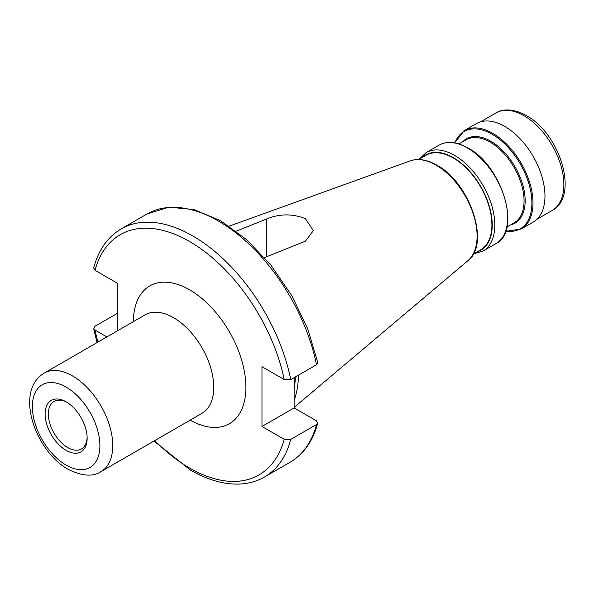 <?xml version="1.0" encoding="UTF-8"?>
<svg xmlns="http://www.w3.org/2000/svg" width="594" height="594" viewBox="0 0 594 594"><rect width="100%" height="100%" fill="white"/><g stroke="black" fill="none" stroke-linecap="round" stroke-linejoin="round"><path stroke-width="0.89" d="M87.125 437.281A27.435 15.838 60 0 1 81.697 448.797A27.435 15.838 60 0 1 67.738 447.579A27.435 15.838 60 0 1 49.748 423.18A27.435 15.838 60 0 1 54.262 401.284A27.435 15.838 60 0 1 66.951 402.338M66.127 450.363A29.707 17.152 60 0 1 45.122 413.973A29.707 17.152 60 0 1 66.127 401.848L66.127 401.848A29.707 17.152 60 0 1 87.14 438.231A29.707 17.152 60 0 1 66.127 450.363M236.249 231.163L266.803 218.911C279.648 213.662 292.515 213.573 305.39 218.651L313.38 230.628L305.39 241.186L264.508 257.588M117.263 313.394L94.899 326.299L93.629 328.445L95.01 330.078L106.883 336.932M473.269 254.061L480.605 249.829A54.574 31.512 -120 0 0 488.973 206.096A54.574 31.512 -120 0 0 453.319 158.004A54.574 31.512 -120 0 0 426.032 155.301L418.696 159.534M464.374 130.539A56.846 32.819 -120 0 1 492.797 133.353A56.846 32.819 -120 0 1 529.937 183.449A56.846 32.819 -120 0 1 521.22 229.002L533.197 222.089A56.846 32.819 -120 0 0 541.914 176.537A56.846 32.819 -120 0 0 504.774 126.44A56.846 32.819 -120 0 0 476.351 123.626L464.374 130.539L454.596 142.85M294.134 400.148A101.077 58.361 -120 0 0 298.396 375.2M316.498 364.753A143.258 82.715 -120 0 0 244.943 240.399A143.258 82.715 -120 0 0 146.933 214.033L168.882 207.195L193.941 209.541L220.374 220.634L246.562 239.597L270.871 265.139L291.721 295.545L307.707 328.772L317.768 362.607L316.498 364.753L290.77 379.603L284.229 379.536L261.976 366.691L261.976 426.477L284.229 439.322L290.77 439.389L316.498 424.532L317.745 423.106L316.387 420.752L294.134 407.907L294.134 385.907A102.784 59.341 -120 0 0 294.453 377.48M117.263 330.94L117.263 283.145L95.01 270.3L93.652 267.946C98.47 249.97 107.655 236.947 121.206 228.883A143.258 82.715 60 0 1 219.216 255.249A143.258 82.715 60 0 1 290.77 379.603M261.976 426.477L294.134 407.907M294.134 385.907L294.134 377.658M524.071 115.763A56.282 32.492 60 0 1 560.84 165.355A56.282 32.492 60 0 1 552.212 210.454C579.655 196.235 559.808 133.308 526.343 115.54C511.961 107.566 501.284 109.467 495.931 112.979A56.282 32.492 60 0 1 524.071 115.763M133.346 321.658A79.589 45.953 60 0 1 189.62 289.827A79.589 45.953 60 0 1 245.894 386.969A79.589 45.953 60 0 1 190.191 420.121M173.537 317.679A56.846 32.819 -120 0 0 145.114 314.857L44.134 373.158A56.846 32.819 60 0 1 72.565 375.972A56.846 32.819 60 0 1 109.697 426.069A56.846 32.819 60 0 1 100.987 471.621L201.967 413.327A56.846 32.819 -120 0 0 210.677 367.768A56.846 32.819 -120 0 0 173.537 317.679M66.127 387.117A47.75 27.569 60 0 1 99.896 445.597A47.75 27.569 60 0 1 66.127 465.095A47.75 27.569 60 0 1 32.366 406.608A47.75 27.569 60 0 1 66.127 387.117M95.01 330.078A138.714 80.086 -120 0 0 97.928 342.099M154.782 440.57A138.714 80.086 -120 0 0 189.62 468.065A138.714 80.086 -120 0 0 284.229 439.322M410.32 160.855C418.28 158.19 427.131 159.63 436.865 165.184C469.809 182.469 490.689 244.104 467.938 260.655A57.93 33.442 -120 0 0 473.121 213.498A57.93 33.442 -120 0 0 436.137 165.184A57.93 33.442 -120 0 0 410.32 160.855L229.202 226.136M495.893 243.629A56.846 32.819 -120 0 0 504.61 198.069A56.846 32.819 -120 0 0 467.471 147.973A56.846 32.819 -120 0 0 439.048 145.159C447.193 140.763 456.823 141.684 467.924 147.928C502.272 165.719 521.933 231.43 495.893 243.629L483.033 251.054A56.846 32.819 -120 0 0 491.743 205.502A56.846 32.819 -120 0 0 454.61 155.405A56.846 32.819 -120 0 0 426.18 152.591L419.119 159.289M477.079 251.863A55.027 31.772 -120 0 0 490.154 209.34A55.027 31.772 -120 0 0 453.319 157.633A55.027 31.772 -120 0 0 422.505 157.336M506.92 227.019L514.122 222.861A47.98 27.703 -120 0 0 521.473 184.415A47.98 27.703 -120 0 0 490.132 142.137A47.98 27.703 -120 0 0 466.142 139.761L458.939 143.911M510.706 224.836A48.656 28.089 -120 0 0 523.522 187.778A48.656 28.089 -120 0 0 490.755 141.224A48.656 28.089 -120 0 0 462.726 141.728M505.761 231.073A56.178 32.432 -120 0 0 531.296 194.75A56.178 32.432 -120 0 0 492.174 134.259A56.178 32.432 -120 0 0 454.848 142.894M294.134 389.575A100.148 57.818 -120 0 0 295.27 377.004M294.134 385.952A100.052 57.767 -120 0 0 294.706 377.331M284.229 379.536A138.714 80.086 -120 0 0 189.62 241.55A138.714 80.086 -120 0 0 95.01 270.3M317.745 423.106C312.927 441.082 303.742 454.106 290.191 462.169A143.258 82.715 -120 0 0 316.498 424.532M290.77 439.389A143.258 82.715 60 0 1 264.464 477.019L290.191 462.169M266.803 218.911L266.803 256.667M536.924 219.283L552.212 210.454M480.643 121.8L495.931 112.979M44.134 373.158C13.959 391.26 35.402 451.084 68.013 469.26C82.046 476.195 93.043 476.982 100.987 471.621M264.464 477.019C257.091 481.251 248.893 483.598 239.887 484.051C224.213 484.689 207.774 480.056 190.563 470.151L153.928 441.06M97.082 342.589L93.629 328.445M483.033 251.054L473.693 253.816M521.22 229.002L505.672 231.311M467.938 260.655L294.134 407.425M146.933 214.033L121.206 228.883M439.048 145.159L426.18 152.591"/></g></svg>
